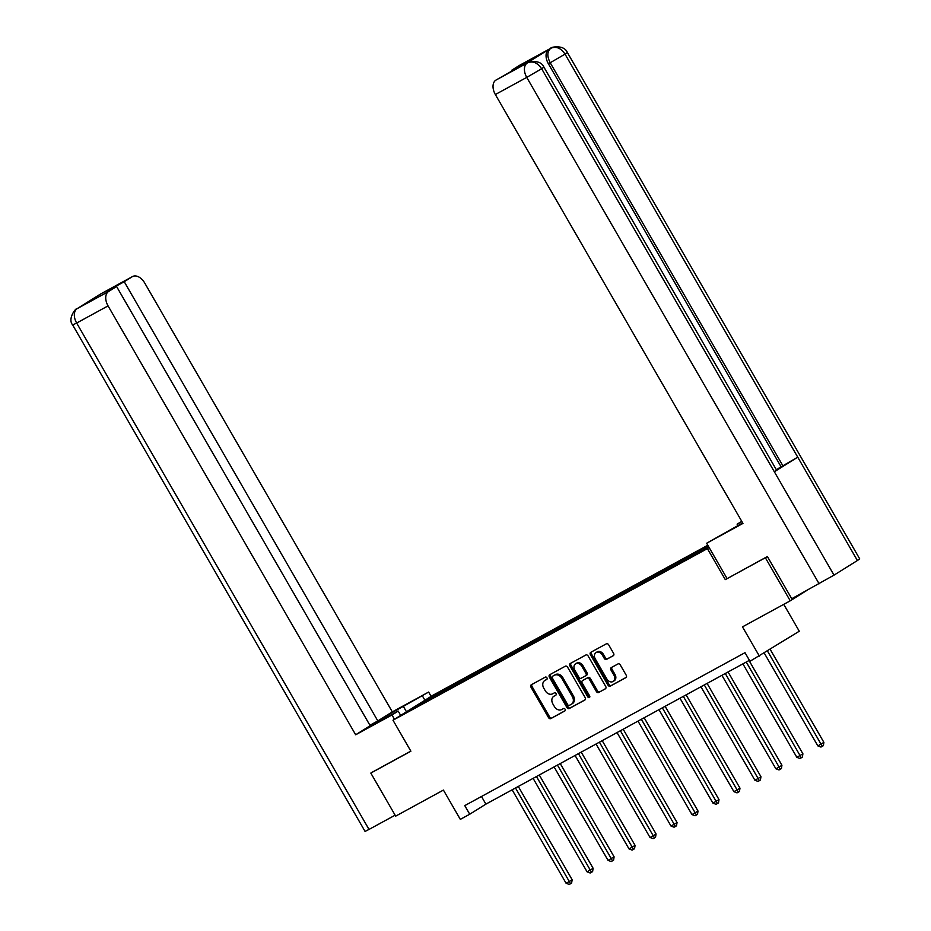 <?xml version="1.0" encoding="UTF-8"?>
<svg xmlns="http://www.w3.org/2000/svg" width="931" height="931" viewBox="0 0 931 931"><rect width="100%" height="100%" fill="white"/><g stroke="black" fill="none" stroke-linecap="round" stroke-linejoin="round"><path stroke-width="1.4" d="M546.939 677.803A1.362 1.047 -122 0 0 545.333 677.116L531.31 684.774A1.955 1.501 -122 0 0 530.973 687.183L548.534 717.615A1.955 1.501 -122 0 0 550.838 718.592L564.861 710.935A1.362 1.047 -122 0 0 563.488 708.561L561.684 709.562A6.249 4.806 -122 0 1 554.329 706.454L552.863 703.917A6.249 4.806 -122 0 1 553.782 696.307A6.249 4.806 -122 0 1 553.968 696.202L555.784 695.213A1.362 1.047 -122 0 0 554.41 692.839L552.595 693.828A6.249 4.806 -122 0 1 545.252 690.732L543.785 688.195A6.249 4.806 -122 0 1 544.705 680.584A6.249 4.806 -122 0 1 544.891 680.48L546.706 679.49A1.362 1.047 -122 0 0 546.939 677.803M613.238 655.738A1.955 1.501 -122 0 0 613.576 653.329L608.653 644.787A1.955 1.501 -122 0 0 606.349 643.821L590.778 652.317A1.955 1.501 -122 0 0 590.429 654.726L608.001 685.169A1.955 1.501 -122 0 0 610.305 686.135L625.876 677.628A1.955 1.501 -122 0 0 626.214 675.219L620.267 664.909A1.955 1.501 -122 0 0 617.975 663.943L611.306 667.574A1.955 1.501 -122 0 0 610.957 669.983L613.913 675.103A5.225 4.015 -122 0 1 613.145 681.457A5.225 4.015 -122 0 1 606.849 678.955L595.281 658.927A5.225 4.015 -122 0 1 596.049 652.561A5.225 4.015 -122 0 1 602.345 655.063L604.277 658.403A1.955 1.501 -122 0 0 606.57 659.381L613.354 655.668M372.435 772.067L370.817 773.079L395.675 816.138L443.412 790.082L460.321 819.373L469.736 814.229L464.767 805.618L745.009 652.678L749.979 661.289L799.275 631.23L783.751 604.347M543.925 67.172L541.644 68.743C537.559 62.714 532.869 60.736 527.574 62.831L527.772 62.703C525.433 62.342 540.411 58.327 543.925 67.172L776.617 470.213L774.348 471.784L834.013 575.137L791.746 598.726L767.388 556.529L725.296 579.629L765.363 557.75L790.233 600.821L742.484 626.866L759.393 656.146M725.296 579.629L707.397 548.615L392.987 720.21L432.868 695.282L707.816 545.229M370.817 773.079L410.885 751.212L392.987 720.21M567.596 667.19A1.955 1.501 -122 0 0 565.303 666.224L549.732 674.719A1.955 1.501 -122 0 0 549.383 677.14L566.956 707.572A1.955 1.501 -122 0 0 569.248 708.538L584.819 700.042A1.955 1.501 -122 0 0 585.168 697.622L567.596 667.19M570.249 663.524L585.832 655.017A1.955 1.501 -122 0 1 588.124 655.994L605.697 686.426A1.955 1.501 -122 0 1 605.348 688.835L598.68 692.478A1.955 1.501 -122 0 1 596.387 691.5L589.265 679.165A1.955 1.501 -122 0 0 586.972 678.187L582.55 680.608A1.955 1.501 -122 0 0 582.201 683.017L589.614 695.864A1.362 1.047 -122 0 1 587.775 696.877L569.912 665.933A1.955 1.501 -122 0 1 570.249 663.524M806.153 590.859L790.233 600.821M765.363 557.75L766.981 556.75M709.143 547.533L707.397 548.615M704.802 549.104L704.092 547.882L452.35 685.274L425.56 700.205L409.175 710.446L708.794 546.928M704.092 547.882L708.084 545.706M700.112 551.664L700.159 550.337M687.194 559.031L687.253 557.39M679.13 563.115L679.176 561.789M666.212 570.482L666.27 568.841M658.159 574.567L658.205 573.24M645.23 581.922L645.288 580.281M637.176 586.006L637.223 584.691M624.259 593.373L624.317 591.732M616.194 597.458L616.241 596.143M603.276 604.824L603.335 603.183M595.223 608.909L595.27 607.582M582.306 616.275L582.352 614.635M574.241 620.36L574.287 619.034M561.323 627.715L561.381 626.086M553.258 631.812L553.305 630.485M540.341 639.166L540.399 637.526M532.288 643.251L532.334 641.936M519.37 650.618L519.417 648.977M511.305 654.702L511.352 653.376M498.388 662.069L498.446 660.428M490.334 666.154L490.381 664.827M477.405 673.52L477.463 671.879M469.352 677.605L469.399 676.278M456.434 684.96L456.493 683.319M448.37 689.045L448.416 687.73M426.258 701.124L425.56 700.205M469.736 814.229L485.901 804.128L749.42 660.312M708.177 547.265L708.223 545.95M481.49 796.494L485.901 804.128M453.094 686.554L452.35 685.274M474.077 675.115L473.332 673.823M495.059 663.663L494.314 662.372M516.03 652.212L515.285 650.92M537.012 640.761L536.268 639.469M557.983 629.321L557.25 628.029M578.966 617.87L578.221 616.578M599.948 606.418L599.203 605.127M620.919 594.967L620.174 593.675M641.901 583.516L641.156 582.236M662.884 572.076L662.139 570.784M683.854 560.625L683.11 559.333M546.974 679.258L545.962 679.805A6.249 4.806 -122 0 0 545.775 679.909A6.249 4.806 -122 0 0 545.601 680.037M554.678 695.76A6.249 4.806 -122 0 1 554.853 695.632A6.249 4.806 -122 0 1 555.051 695.527L556.051 694.98M532.067 684.366A1.955 1.501 -122 0 0 532.043 686.508L549.616 716.94A1.955 1.501 -122 0 0 551.908 717.917L565.129 710.702M550.477 674.312A1.955 1.501 -122 0 0 550.465 676.465L568.026 706.897A1.955 1.501 -122 0 0 570.331 707.863L585.145 699.775M552.548 676.302A1.362 1.047 -122 0 0 552.304 677.989L567.724 704.697A1.362 1.047 -122 0 0 569.33 705.384L571.25 704.336A6.249 4.806 -122 0 0 571.436 704.22A6.249 4.806 -122 0 0 572.344 696.621L561.812 678.362A6.249 4.806 -122 0 0 554.457 675.254L553.619 675.627A1.362 1.047 -122 0 0 553.538 675.673M572.321 703.661A6.249 4.806 -122 0 0 572.518 703.545A6.249 4.806 -122 0 0 573.426 695.946L572.344 696.621M553.619 675.627L555.539 674.579A6.249 4.806 -122 0 1 562.883 677.687L573.426 695.946M605.674 688.568L598.68 692.478M583.504 680.002A1.955 1.501 -122 0 1 583.621 679.933L588.043 677.512A1.955 1.501 -122 0 1 590.335 678.49L597.469 690.825A1.955 1.501 -122 0 0 599.762 691.803M571.006 663.116A1.955 1.501 -122 0 0 570.982 665.258L588.846 696.202A1.362 1.047 -122 0 0 589.812 696.958M581.863 666.352A5.225 4.015 -122 0 0 575.567 663.85A5.225 4.015 -122 0 0 574.811 670.204L578.884 677.268A1.955 1.501 -122 0 0 581.177 678.233L585.599 675.825A1.955 1.501 -122 0 0 585.948 673.416L581.863 666.352L582.946 665.677A5.225 4.015 -122 0 0 576.65 663.175L575.567 663.85M585.715 675.755L586.681 675.15A1.955 1.501 -122 0 0 587.019 672.741L585.948 673.416M582.946 665.677L587.019 672.741M596.049 652.561L597.12 651.886A5.225 4.015 -122 0 1 603.428 654.4L605.348 657.728A1.955 1.501 -122 0 0 607.652 658.706L613.564 655.482M613.145 681.457L614.227 680.782A5.225 4.015 -122 0 0 614.995 674.428L613.913 675.103M612.051 667.166A1.955 1.501 -122 0 0 612.039 669.319L614.995 674.428M591.534 651.909A1.955 1.501 -122 0 0 591.511 654.062L609.083 684.494A1.955 1.501 -122 0 0 611.376 685.46L626.202 677.372M512.143 789.814L566.095 883.263L569.458 881.436L572.146 879.748L518.288 786.451M572.146 879.748L571.622 883.042L570.552 883.717L515.495 787.975M570.552 883.717L569.202 884.45L566.095 883.263M406.475 711.784L403.344 706.361A22.379 0.652 -30 0 0 382.676 718.185A22.379 0.652 -30 0 0 371.83 725.121A22.379 0.652 -30 0 0 379.092 721.513L398.189 711.086L391.986 714.961L355.677 734.78L108.054 305.892L76.656 323.034L369.025 829.428L395.128 815.184M403.344 706.361L428.632 692.059L392.323 711.878L377.823 720.931L124.242 281.721L132.272 276.693L100.56 294.01L77.133 308.661M369.91 725.261L377.823 720.931M107.158 291.647L116.584 286.504L370.177 725.715L355.677 734.78M400.679 715.404L398.189 711.086M394.476 719.279L391.986 714.961M431.123 696.376L428.632 692.059M424.92 700.252L422.43 695.934M392.323 711.878L144.701 282.989A11.94 7.623 61.4 0 0 132.516 276.554A11.94 7.623 61.4 0 0 132.272 276.693M369.025 829.428L365.057 831.395L72.688 325L76.656 323.034A11.94 7.623 -118.6 0 1 77.157 308.65L108.555 291.519A11.94 7.623 61.4 0 0 108.054 305.892M116.584 286.504L108.555 291.519M106.89 291.182L124.242 281.721M372.039 772.311L410.839 751.108M99.745 294.685L100.606 293.998M727.041 578.535L706.652 543.227L731.952 528.936A22.379 0.652 -30 0 0 742.682 522.919M706.652 543.227L742.961 523.42L495.35 94.531A11.94 7.623 -118.6 0 1 495.851 80.159L521.232 65.67L528.878 60.887L511.526 70.349L519.556 65.333A11.94 7.623 -118.6 0 1 519.812 65.193A11.94 7.623 -118.6 0 1 520.068 65.065M737.922 525.619L737.108 524.2L741.751 521.302M737.108 524.2L741.914 521.581M567.363 52.52L565.036 54.126C560.974 48.098 556.296 46.119 551.001 48.191A11.94 7.623 61.4 0 1 551.21 48.051C548.708 47.807 563.686 43.559 567.363 52.52L859.732 558.914L857.404 560.52L797.739 457.168L782.89 465.791L550.198 62.749L548.382 63.739A11.94 7.623 -118.6 0 1 548.883 49.355L525.701 63.843A11.94 7.623 -118.6 0 1 525.957 63.692A11.94 7.623 -118.6 0 1 526.201 63.564M834.013 575.137L857.404 560.52M819.117 583.784L526.748 77.389L541.644 68.743L774.348 471.784L797.739 457.168L565.036 54.126L550.198 62.749C546.916 56.325 547.079 51.531 550.698 48.365L519.556 65.333M776.349 469.736L781.074 466.78L548.382 63.739M781.074 466.78L782.89 465.791M533.114 778.363L587.077 871.823L593.128 868.297L539.27 774.999M593.128 868.297L592.605 871.591L591.522 872.266L536.477 776.524M591.522 872.266L590.184 872.999L587.077 871.823M554.096 766.911L608.048 860.372L614.111 856.846L560.241 763.56M614.111 856.846L613.587 860.139L612.505 860.814L557.46 765.073M612.505 860.814L611.167 861.547L608.048 860.372M575.067 755.46L629.03 848.921L635.082 845.406L581.223 752.108M635.082 845.406L634.558 848.7L633.487 849.375L578.43 753.633M633.487 849.375L632.137 850.108L629.03 848.921M596.049 744.02L650.013 837.469L653.364 835.642L656.064 833.955L602.206 740.657M656.064 833.955L655.54 837.248L654.458 837.923L599.413 742.182M654.458 837.923L653.12 838.656L650.013 837.469M617.032 732.569L670.983 826.018L674.347 824.191L677.046 822.504L623.176 729.206M677.046 822.504L676.523 825.797L675.441 826.472L620.395 730.73M675.441 826.472L674.091 827.205L670.983 826.018M638.003 721.118L691.966 814.578L698.017 811.052L644.159 717.766M698.017 811.052L697.494 814.346L696.423 815.021L641.366 719.279M696.423 815.021L695.073 815.754L691.966 814.578M658.985 709.666L712.937 803.127L719 799.601L665.13 706.315M719 799.601L718.476 802.906L717.394 803.569L662.348 707.839M717.394 803.569L716.055 804.314L712.937 803.127M679.967 698.215L733.919 791.676L739.982 788.161L686.112 694.863M739.982 788.161L739.458 791.455L738.376 792.13L683.331 696.388M738.376 792.13L737.026 792.863L733.919 791.676M700.938 686.775L754.901 780.225L758.265 778.397L760.953 776.71L707.095 683.412M760.953 776.71L760.429 780.003L759.359 780.678L704.302 684.937M759.359 780.678L758.009 781.412L754.901 780.225M721.921 675.324L775.872 768.773L779.235 766.946L781.935 765.259L728.065 671.961M781.935 765.259L781.412 768.552L780.329 769.227L725.284 673.485M780.329 769.227L778.991 769.96L775.872 768.773M742.903 663.873L796.855 757.334L802.906 753.807L749.048 660.521M802.906 753.807L802.382 757.101L801.312 757.776L746.255 662.034M801.312 757.776L799.962 758.509L796.855 757.334M764.27 653.108L817.837 745.882L823.888 742.368L770.216 649.396M823.888 742.368L823.365 745.661L822.282 746.336L767.516 651.072M822.282 746.336L820.944 747.069L817.837 745.882M545.962 679.805L544.891 680.48M555.051 695.527L553.968 696.202M551.908 717.917L550.838 718.592M549.616 716.94L548.534 717.615M532.043 686.508L530.973 687.183M570.331 707.863L569.248 708.538M568.026 706.897L566.956 707.572M550.465 676.465L549.383 677.14M562.883 677.687L561.812 678.362M555.539 674.579L554.457 675.254M597.469 690.825L596.387 691.5M590.335 678.49L589.265 679.165M588.043 677.512L586.972 678.187M583.621 679.933L582.55 680.608M588.846 696.202L587.775 696.877M570.982 665.258L569.912 665.933M607.652 658.706L606.57 659.381M605.348 657.728L604.277 658.403M603.428 654.4L602.345 655.063M612.039 669.319L610.957 669.983M611.376 685.46L610.305 686.135M609.083 684.494L608.001 685.169M591.511 654.062L590.429 654.726M495.851 80.159L527.563 62.843M527.516 62.854L525.701 63.843M548.883 49.355L550.698 48.365M527.249 63.017A11.94 7.623 -118.6 0 0 526.748 77.389L495.35 94.531M545.775 679.909L544.705 680.584M554.853 695.632L553.782 696.307M553.584 675.65L552.502 676.325M572.518 703.545L571.436 704.22M583.562 679.967L582.48 680.642M586.739 675.115L585.657 675.79M100.164 294.243L98.651 295.371M100.245 294.196L132.516 276.554M76.738 308.883C76.179 307.614 67.207 318.705 72.688 325M76.819 308.836L79.368 307.416M527.772 62.703L525.957 63.692M551.21 48.051L519.812 65.193"/></g></svg>
